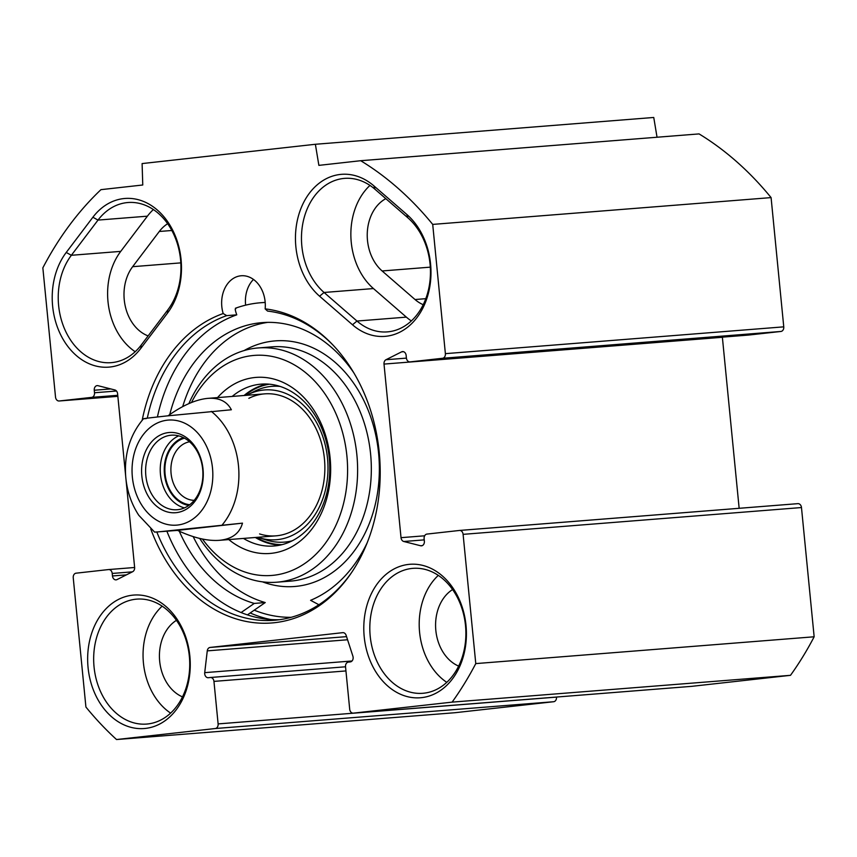 <?xml version="1.0" encoding="UTF-8"?>
<svg xmlns="http://www.w3.org/2000/svg" width="857" height="857" viewBox="0 0 857 857"><rect width="100%" height="100%" fill="white"/><g stroke="black" fill="none" stroke-linecap="round" stroke-linejoin="round"><path stroke-width="1.29" d="M66.235 252.451A66.942 51.206 -94.5 0 0 68.26 346.978A66.942 51.206 -94.5 0 0 140.805 348.37L167.458 313.169A66.942 51.206 -94.5 0 0 165.433 218.631A66.942 51.206 -94.5 0 0 92.888 217.239L66.235 252.451L71.356 255.29L98.009 220.088A62.668 47.938 85.5 0 1 127.972 202.52A62.668 47.938 85.5 0 1 175.996 239.714A62.668 47.938 85.5 0 1 167.822 309.891L141.169 345.092A62.668 47.938 85.5 0 1 111.206 362.661A62.668 47.938 85.5 0 1 63.182 325.456A62.668 47.938 85.5 0 1 71.356 255.29L120.741 251.38A62.668 47.938 -94.5 0 0 135.192 351.724M153.371 209.547A62.668 47.938 -94.5 0 0 147.393 216.178L120.741 251.38M125.647 475.86L117.602 393.781A4.274 3.267 -94.5 0 0 114.838 389.956L97.998 385.693A4.274 3.267 -94.5 0 0 97.173 385.618A4.274 3.267 -94.5 0 0 94.259 390.246L94.506 392.752A4.274 3.267 85.5 0 1 91.678 397.369L59.187 400.99A4.274 3.267 85.5 0 1 59.112 400.99A4.274 3.267 85.5 0 1 55.523 397.102L42.85 267.855A338.258 258.739 85.5 0 1 100.955 189.654L142.765 184.994L142.101 163.58L315.376 144.276L318.879 165.369L360.701 160.709A338.258 258.739 85.5 0 1 432.71 224.405L445.383 353.652A4.274 3.267 85.5 0 1 442.555 358.269L410.064 361.89A4.274 3.267 85.5 0 1 409.989 361.89A4.274 3.267 85.5 0 1 406.4 357.99L406.154 355.484A4.274 3.267 -94.5 0 0 402.565 351.584A4.274 3.267 -94.5 0 0 401.612 351.852L385.961 359.736A4.274 3.267 -94.5 0 0 384.011 364.086L401.022 537.671A4.274 3.267 -94.5 0 0 403.786 541.495L420.626 545.759A4.274 3.267 -94.5 0 0 421.451 545.834A4.274 3.267 -94.5 0 0 424.365 541.206L424.119 538.699A4.274 3.267 85.5 0 1 426.947 534.082L459.438 530.462A4.274 3.267 85.5 0 1 459.523 530.451A4.274 3.267 85.5 0 1 463.101 534.35L475.774 663.597A338.258 258.739 85.5 0 1 452.121 702.129L353.363 713.142A4.274 3.267 85.5 0 1 353.288 713.142A4.274 3.267 85.5 0 1 349.699 709.253L345.532 666.735A4.274 3.267 85.5 0 1 348.36 662.118L350.288 661.904A4.274 3.267 -94.5 0 0 352.88 656.13L346.153 635.391A4.274 3.267 -94.5 0 0 342.8 632.648A4.274 3.267 -94.5 0 0 342.725 632.659L210.094 647.442A4.274 3.267 -94.5 0 0 207.265 650.87L204.716 672.649A4.274 3.267 -94.5 0 0 208.283 677.726A4.274 3.267 -94.5 0 0 208.369 677.716L210.286 677.501A4.274 3.267 85.5 0 1 210.361 677.501A4.274 3.267 85.5 0 1 213.95 681.39L218.117 723.908A4.274 3.267 85.5 0 1 215.289 728.525L116.531 739.537A338.258 258.739 85.5 0 1 85.914 707.036L73.241 577.8A4.274 3.267 85.5 0 1 76.069 573.183L108.56 569.562A4.274 3.267 85.5 0 1 108.635 569.562A4.274 3.267 85.5 0 1 112.224 573.451L112.471 575.968A4.274 3.267 -94.5 0 0 116.059 579.868A4.274 3.267 -94.5 0 0 117.013 579.589L132.664 571.705A4.274 3.267 -94.5 0 0 134.624 567.355L126.054 480.016M373.941 185.915A66.942 51.206 -94.5 0 0 303.239 203.27A66.942 51.206 -94.5 0 0 319.586 296.211L352.495 324.782A66.942 51.206 -94.5 0 0 423.197 307.427A66.942 51.206 -94.5 0 0 406.85 214.486L373.941 185.915L374.948 189.226L407.857 217.796A62.668 47.938 85.5 0 1 429.218 286.12A62.668 47.938 85.5 0 1 387.364 331.884A62.668 47.938 85.5 0 1 356.973 321.043L324.064 292.473A62.668 47.938 85.5 0 1 302.703 224.148A62.668 47.938 85.5 0 1 344.557 178.374A62.668 47.938 85.5 0 1 374.948 189.226M189.858 656.141A66.942 51.206 -94.5 0 0 107.853 606.96A66.942 51.206 -94.5 0 0 119.166 722.333A66.942 51.206 -94.5 0 0 189.858 656.141M466.004 625.364A66.942 51.206 -94.5 0 0 384 576.183A66.942 51.206 -94.5 0 0 395.313 691.567A66.942 51.206 -94.5 0 0 466.004 625.364M236.318 307.92L235.204 309.431A28.485 21.789 -94.5 0 0 236.768 314.84L226.709 315.633L223.184 313.544A28.485 21.789 85.5 0 1 241.224 275.761A28.485 21.789 85.5 0 1 265.145 308.874L267.566 311.08A155.246 118.748 85.5 0 1 333.502 345.596M223.184 313.544A157.709 120.633 -94.5 0 0 142.176 420.262M150.789 529.058A157.709 120.633 -94.5 0 0 350.834 573.644A157.709 120.633 -94.5 0 0 332.698 344.75A157.709 120.633 -94.5 0 0 265.145 308.874M369.967 185.412A62.668 47.938 -94.5 0 0 373.448 288.563L406.357 317.133A62.668 47.938 -94.5 0 0 411.349 320.947M748.279 335.098A4.274 3.267 -94.5 0 0 748.365 335.087A4.274 3.267 -94.5 0 0 748.44 335.076L780.931 331.455A4.274 3.267 -94.5 0 0 783.759 326.849L771.086 197.603A338.258 258.739 -94.5 0 0 699.066 133.906L360.701 160.709M739.152 508.308L722.376 337.283A4.274 3.267 85.5 0 1 722.365 337.144M691.578 686.35A4.274 3.267 -94.5 0 0 691.663 686.339A4.274 3.267 -94.5 0 0 691.738 686.339L790.497 675.327A338.258 258.739 -94.5 0 0 814.15 636.783L801.477 507.548A4.274 3.267 -94.5 0 0 797.888 503.648A4.274 3.267 -94.5 0 0 797.813 503.659L459.598 530.451M116.531 739.537L454.906 712.724L553.665 701.722A4.274 3.267 -94.5 0 0 556.493 697.105L556.493 697.052M657.04 137.238L653.752 117.463L315.376 144.276M167.651 223.72A41.307 31.591 -94.5 0 0 159.295 231.476L132.642 266.688A41.307 31.591 -94.5 0 0 148.132 335.901M385.832 198.663A41.307 31.591 -94.5 0 0 367.299 232.44A41.307 31.591 -94.5 0 0 382.126 270.962L415.034 299.532A41.307 31.591 -94.5 0 0 423.219 304.696M253.479 279.446A28.485 21.789 -94.5 0 0 245.638 305.156M236.768 314.84A155.246 118.748 -94.5 0 0 157.42 416.984M166.89 531.222A155.246 118.748 -94.5 0 0 279.339 619.729M351.488 572.68A155.246 118.748 85.5 0 1 274.315 620.264A155.246 118.748 85.5 0 1 156.831 532.015M147.286 418.173A155.246 118.748 85.5 0 1 226.709 315.633M250.19 612.969A157.934 120.805 -94.5 0 0 270.651 619.515M189.343 656.291A62.668 47.938 85.5 0 1 146.643 724.069A62.668 47.938 85.5 0 1 93.916 665.386A62.668 47.938 85.5 0 1 136.745 599.129A62.668 47.938 85.5 0 1 189.343 656.291M162.155 606.156A62.668 47.938 -94.5 0 0 170.629 713.12M465.501 625.514A62.668 47.938 85.5 0 1 422.801 693.292A62.668 47.938 85.5 0 1 370.063 634.609A62.668 47.938 85.5 0 1 412.903 568.352A62.668 47.938 85.5 0 1 465.501 625.514M438.313 575.379A62.668 47.938 -94.5 0 0 446.776 682.354M176.435 620.329A41.307 31.591 -94.5 0 0 159.584 660.179A41.307 31.591 -94.5 0 0 182.498 696.88M452.592 589.562A41.307 31.591 -94.5 0 0 435.742 629.402A41.307 31.591 -94.5 0 0 458.656 666.103M452.121 702.129L790.497 675.327M475.774 663.597L814.15 636.783M432.71 224.405L771.086 197.603M247.437 614.876L265.242 602.557A142.423 108.946 85.5 0 1 193.168 536.6M182.691 406.604A142.423 108.946 85.5 0 1 267.748 322.371M235.375 308.263A162.359 124.19 85.5 0 1 260.667 302.746A162.359 124.19 85.5 0 1 265.199 302.5M318.9 604.753L310.588 600.318A142.423 108.946 -94.5 0 0 367.225 542.685M265.242 602.557L254.272 603.424L241.106 612.53M353.759 372.731A142.423 108.946 -94.5 0 0 262.242 322.618A142.423 108.946 -94.5 0 0 169.729 414.595M179.284 531.211A142.423 108.946 -94.5 0 0 254.272 603.424M267.105 384.043A81.179 62.1 -94.5 0 0 244.084 395.495M255.332 537.478A81.179 62.1 -94.5 0 0 279.864 545.159M257.807 537.275A75.116 57.462 -94.5 0 0 259.125 537.714A75.116 57.462 -94.5 0 0 277.754 539.599A75.116 57.462 -94.5 0 0 325.981 448.254A75.116 57.462 -94.5 0 0 247.791 394.659A75.116 57.462 -94.5 0 0 246.57 395.302M259.585 533.932A71.217 54.473 -94.5 0 0 277.24 535.721A71.217 54.473 -94.5 0 0 322.96 449.122A71.217 54.473 -94.5 0 0 248.841 398.323M228.776 539.578A88.303 67.542 -94.5 0 0 329.302 486.701A88.303 67.542 -94.5 0 0 254.358 377.562A88.303 67.542 -94.5 0 0 217.539 397.594M232.193 396.437A81.179 62.1 85.5 0 1 259.628 384.29A81.179 62.1 85.5 0 1 261.139 384.14A81.179 62.1 85.5 0 1 329.452 460.166A81.179 62.1 85.5 0 1 273.951 546.005A81.179 62.1 85.5 0 1 243.442 538.421M191.497 402.501A110.382 84.436 85.5 0 1 252.204 355.601A110.382 84.436 85.5 0 1 342.896 506.048A110.382 84.436 85.5 0 1 202.456 539.042M199.702 538.432A117.495 89.878 -94.5 0 0 276.822 582.203A117.495 89.878 -94.5 0 0 357.144 457.981A117.495 89.878 -94.5 0 0 258.268 347.942A117.495 89.878 -94.5 0 0 256.082 348.146A117.495 89.878 -94.5 0 0 188.872 403.604M254.229 610.173A153.821 117.655 -94.5 0 0 291.219 617.308M157.388 531.972L242.488 523.145L177.517 530.387L154.635 532.122L138.791 515.293C131.207 503.659 126.836 490.59 125.668 476.085C124.222 453.599 130.168 434.478 143.505 418.73M242.488 523.145C239.606 533.429 231.84 539.16 219.199 540.338C207.319 541.142 193.425 537.832 177.517 530.387M168.036 415.795C182.787 405.265 196.092 399.448 207.951 398.355C219.188 397.594 226.987 401.397 231.369 409.764L167.201 415.891C156.07 417.134 137.024 419.244 146.279 418.591M170.618 435.26A37.387 28.602 85.5 0 1 171.314 435.195A37.387 28.602 85.5 0 1 202.766 470.204A37.387 28.602 85.5 0 1 177.217 509.733A37.387 28.602 85.5 0 1 145.797 475.174A37.387 28.602 85.5 0 1 170.618 435.26M168.508 432.571A40.236 30.777 -94.5 0 0 147.897 495.582A40.236 30.777 -94.5 0 0 200.892 489.668A40.236 30.777 -94.5 0 0 168.508 432.571M184.469 438.173A33.712 25.785 -94.5 0 0 165.015 473.193A33.712 25.785 -94.5 0 0 189.74 504.719M194.228 500.338A29.438 22.518 85.5 0 1 171.014 472.721A29.438 22.518 85.5 0 1 189.59 441.784M140.805 348.37L141.169 345.092M147.393 216.178L98.009 220.088L92.888 217.239M167.822 309.891L167.458 313.169M319.586 296.211L324.064 292.473L373.448 288.563M407.857 217.796L406.85 214.486M406.357 317.133L356.973 321.043L352.495 324.782M132.642 266.688L180.816 262.874M415.034 299.532L425.8 298.675M382.126 270.962L430.31 267.148M210.094 647.442L346.549 636.633M159.295 231.476L171.829 230.49M59.187 400.99L117.848 396.341L59.112 400.99M91.678 397.369L117.752 395.302M94.506 392.752L116.477 391.017M94.259 390.246L110.799 388.928M112.471 575.968L126.407 574.865M112.224 573.451L132.364 571.855M108.721 569.551L134.635 567.495L108.635 569.562M215.289 728.525L553.665 701.722M218.117 723.908L556.493 697.105M213.95 681.39L345.939 670.935M210.447 677.491L345.532 666.789L210.361 677.501M204.716 672.649L352.023 660.983M207.265 650.87L347.567 639.761M353.363 713.142L691.738 686.339M463.101 534.35L801.477 507.548M420.626 545.759L422.265 545.63M403.786 541.495L424.236 539.878M401.022 537.671L424.654 535.796M384.011 364.086L722.376 337.283M385.961 359.736L406.411 358.119M401.612 351.852L403.551 351.702M410.064 361.89L748.44 335.076M442.555 358.269L780.931 331.455M445.383 353.652L783.759 326.849M269.355 384.204A80.622 61.672 -94.5 0 0 244.984 395.42M256.232 537.403A80.622 61.672 -94.5 0 0 282.06 544.645M259.125 537.714L266.441 540.028A78.137 59.765 -94.5 0 0 285.81 541.978A78.137 59.765 -94.5 0 0 292.248 540.788M280.014 386.411A78.137 59.765 -94.5 0 0 254.647 391.231L247.791 394.659M276.822 582.203L290.544 581.121A117.495 89.878 -94.5 0 0 370.856 456.888A117.495 89.878 -94.5 0 0 271.98 346.849L258.268 347.942M262.446 581.839A123.194 94.238 -94.5 0 0 379.212 475.849A123.194 94.238 -94.5 0 0 272.901 341.107A123.194 94.238 -94.5 0 0 244.127 350.556M200.592 511.875A52.695 40.311 85.5 0 1 159.113 521.506A52.695 40.311 85.5 0 1 132.364 477.07A52.695 40.311 85.5 0 1 185.755 423.712A52.695 40.311 85.5 0 1 200.592 511.875M211.25 411.349A71.217 54.473 85.5 0 1 222.37 524.73M178.727 435.859A37.387 28.602 -94.5 0 0 160.388 473.557A37.387 28.602 -94.5 0 0 184.437 507.901M188.797 505.416A34.537 26.417 85.5 0 1 164.383 473.246A34.537 26.417 85.5 0 1 183.43 437.627M353.288 713.142L691.663 686.339M459.523 530.451L797.888 503.648M409.989 361.89L748.365 335.087M265.188 302.392L260.667 302.746M219.199 540.338L275.911 535.85M207.951 398.355L264.663 393.866"/></g></svg>
